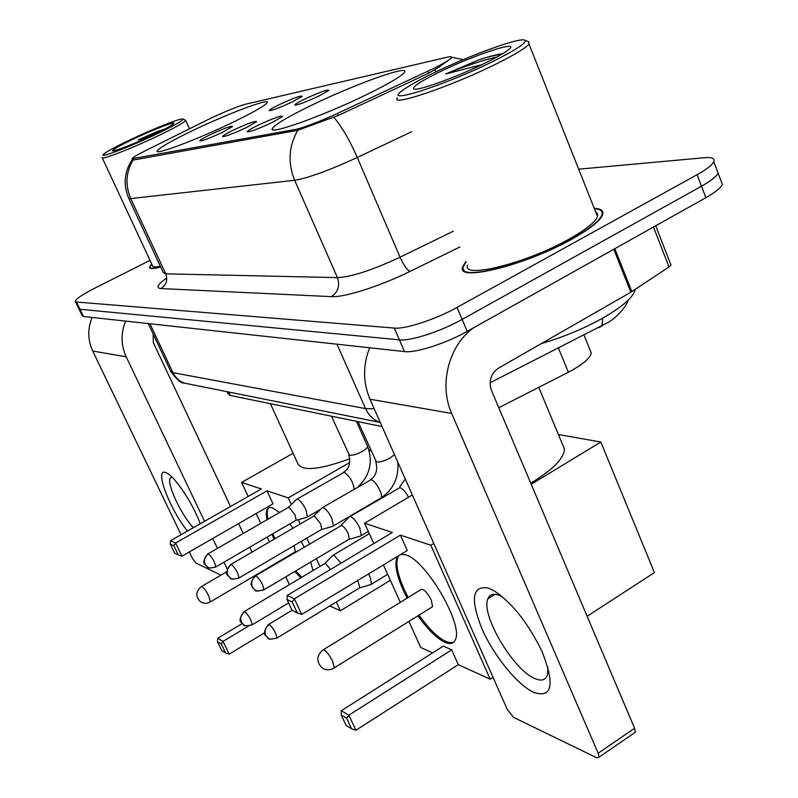 <?xml version="1.0" encoding="UTF-8"?>
<svg xmlns="http://www.w3.org/2000/svg" width="798" height="798" viewBox="0 0 798 798"><rect width="100%" height="100%" fill="white"/><g stroke="black" fill="none" stroke-linecap="round" stroke-linejoin="round"><path stroke-width="1.2" d="M310.133 105.954C287.48 117.057 274.881 124.588 272.347 128.548C267.28 135.929 324.756 115.371 368.626 93.645C390.003 83.052 401.993 75.89 404.586 72.149C409.992 64.249 352.497 85.117 310.133 105.954M192.438 130.702C170.782 141.166 159.021 147.929 157.176 150.982C154.662 155.54 197.834 139.291 233.216 122.134C254.123 111.949 265.465 105.426 267.24 102.553C269.814 97.795 226.871 114.094 192.438 130.702M222.423 132.318C210.183 138.014 202.642 140.897 199.789 140.967C199.65 140.258 203.101 138.184 210.143 134.752C224.278 128.239 231.749 125.515 232.537 126.583L222.423 132.318M246.402 127.57C233.605 133.525 225.704 136.528 222.692 136.558C222.542 135.81 226.043 133.685 233.206 130.184C248.068 123.331 255.879 120.518 256.627 121.735L246.402 127.57M272.218 122.453C258.811 128.707 250.512 131.83 247.33 131.81C247.171 131.022 250.732 128.837 257.993 125.266C273.674 118.054 281.864 115.131 282.542 116.528L272.218 122.453M292.716 101.715C280.018 107.61 272.208 110.583 269.265 110.623C269.175 109.925 272.437 107.969 279.041 104.747C293.664 98.024 301.385 95.221 302.203 96.339L292.716 101.715M319.399 95.81C306.113 101.984 297.913 105.077 294.801 105.077C294.721 104.338 298.023 102.334 304.706 99.062C320.108 91.989 328.197 89.087 328.966 90.364L319.399 95.81M206.572 120.318L210.682 118.313C226.034 111.122 237.555 106.443 245.255 104.289L446.91 57.276C450.601 56.429 452.127 56.568 451.478 57.695C449.493 60.179 441.643 64.668 427.918 71.162L337.355 113.476C318.552 122.074 304.567 127.411 295.41 129.466L132.069 158.742C132.628 157.555 137.276 154.782 146.014 150.403L206.572 120.318M382.062 426.581L230.273 395.439L228.118 393.853L227.111 391.678M590.061 350.003L591.258 352.945C590.201 358.302 582.57 364.726 568.375 372.227L498.79 407.738M151.69 263.948L149.416 267.39C149.745 268.996 153.505 268.886 160.687 267.051M465.952 261.415L462.511 267.121C456.356 282.253 525.373 265.415 571.687 239.24C589.872 229.026 600.186 220.856 602.63 214.712C603.847 210.762 601.044 208.627 594.241 208.298M451.868 57.755L438.87 67.182L429.055 73.027L338.492 115.371L297.794 130.283L133.845 159.959L132.338 159.71M78.912 308.846L82.254 315.809L83.461 316.487L404.506 351.579C415.539 353.165 445.982 343.439 467.199 331.37L705.851 197.704L701.482 186.213C710.988 180.857 716.524 176.478 718.1 173.066L716.784 169.575L718.1 173.066C716.524 176.478 710.988 180.857 701.482 186.213L462.132 319.409L701.482 186.213L697.103 174.692C706.639 169.356 712.205 165.016 713.801 161.675C715.008 158.403 711.866 157.086 704.365 157.715L578.7 169.176M404.506 351.579L399.419 339.858C410.401 341.275 440.855 331.439 462.132 319.409C440.855 331.439 410.401 341.275 399.419 339.858L79.99 309.265L399.419 339.858L394.302 328.088C405.234 329.335 435.708 319.39 457.045 307.41L697.103 174.692M78.803 308.607L79.99 309.265L78.803 308.607L75.451 301.624M150.024 260.357L94.573 288.278C82.184 294.652 75.77 299.021 75.341 301.395L76.518 302.023L394.302 328.088M705.851 197.704C715.327 192.318 720.833 187.889 722.38 184.418L721.023 180.827M187.49 531.039C169.645 509.244 153.854 467.399 165.794 472.616L166.922 473.124C175.331 477.044 193.335 504.296 200.248 523.767M172.059 477.184L170.313 478.012C166.174 482.77 181.196 515.039 193.355 527.697M92.129 317.434C87.491 328.766 87.68 339.958 92.698 351.01L181.046 534.71M125.645 321.105C120.727 333.165 120.917 345.075 126.204 356.836L204.547 521.313M189.335 551.937L192.288 558.091L195.849 562.979L220.906 575.159M212.727 538.48L217.445 548.386M224.009 562.181L227.181 568.834M252.028 552.096L249.724 547.219M243.25 533.473L238.602 523.608M230.542 506.501L153.326 342.661L153.126 333.953M156.598 134.054C175.221 125.067 183.949 120.039 182.752 118.972C180.328 118.064 152.947 128.957 130.214 139.79C115.61 146.752 106.742 151.56 103.6 154.204C97.835 159.031 129.136 147.201 156.598 134.054M102.134 157.585C100.708 160.468 131.74 148.468 158.114 135.83C175.281 127.57 184.488 122.413 185.734 120.368L182.942 119.042M133.156 139.151C118.623 146.124 111.8 150.054 112.688 150.942C118.343 150.094 131.909 144.697 153.406 134.742C164.368 129.495 171.001 125.894 173.326 123.939C177.804 120.159 153.765 129.306 133.156 139.151M164.637 129.156L158.802 130.962L138.234 139.869L149.445 136.608M151.77 264.118L149.874 267.18C150.184 268.746 153.775 268.667 160.637 266.941M102.244 157.824L152.618 265.934C152.837 267.2 155.411 267.32 160.328 266.273M138.234 139.869L157.804 132.618M270.372 403.668L297.844 463.638C302.023 471.488 319.35 469.862 349.813 458.78M368.965 450.162L370.402 449.424M267.081 519.697C266.023 514.64 266.093 511.059 267.29 508.974L269.335 507.418L271.919 507.568L279.579 512.476M289.794 523.897L292.946 528.226M301.185 541.433L304.188 547.099M310.651 562.081L313.045 570.57M264.617 632.754L229.186 654.151L225.605 652.934L221.774 650.629L217.475 641.742L217.694 638.27L242.163 623.617M390.362 580.296L340.367 610.779L329.793 605.951M248.517 626.101L223.031 641.402L229.186 654.151M300.926 577.792L294.751 571.518M274.113 539.209L271.909 534.301M340.367 610.779L336.307 602.001M319.898 566.48L316.317 558.71M309.504 543.967L306.811 538.121M300.267 523.947L298.302 519.697M291.3 504.536L288.238 497.902L266.981 490.85L273.006 503.817L181.924 556.196L175.59 543.049L266.981 490.85M170.563 540.695L170.283 544.076L173.864 545.782L175.59 543.049L170.563 540.695L261.315 488.965L241.604 482.421L248.168 496.456M256.148 513.513L260.756 523.358M267.17 537.064L269.445 541.932M285.784 576.844L289.425 584.645M370.821 450.361L369.274 451.249M349.694 462.521L288.238 497.902M241.604 482.421L293.095 453.284M225.605 652.934L221.285 643.996L217.475 641.742M217.694 638.27L223.031 641.402L221.285 643.996M173.864 545.782L178.313 554.999L181.924 556.196M170.283 544.076L174.712 553.243L178.313 554.999M294.731 552.166L295.35 551.807L293.963 545.672M301.824 577.253L295.649 570.989M275.011 538.69L272.806 533.772M267.988 519.179C266.931 514.111 267.011 510.53 268.208 508.446L268.986 507.518M530.72 483.109L533.892 481.234C553.892 468.685 564.076 457.942 564.435 449.005L562.301 443.878M401.085 554.251L405.813 554.889C425.913 559.987 463.877 625.024 455.289 639.806C453.543 643.687 450.102 644.525 444.955 642.32C436.755 638.36 427.738 629.522 417.923 615.797M493.044 677.352L490.191 679.208L458.331 664.654L355.928 730.24L351.589 728.744L346.142 725.462L341.225 714.988L341.285 710.749L443.299 646.101L451.698 649.831L348.886 715.198L355.928 730.24M432.586 652.894L420.716 647.477L408.935 621.403M531.219 484.286L600.824 442.012L654.42 572.605L587.138 616.275M458.331 664.654L451.698 649.831M407.11 598.131C397.434 579.168 394.042 565.622 396.925 557.463L397.574 556.376M490.191 679.208L430.83 545.234L400.416 535.139L407.289 550.5L301.694 614.39L294.392 598.789L400.416 535.139M287.2 595.408L287.051 599.547L292.188 601.991L294.392 598.789L287.2 595.408L392.367 532.466L364.586 523.249L373.783 543.598M383.429 564.944L400.317 602.32M433.783 543.438L430.83 545.234M600.824 442.012L558.41 434.531M364.586 523.249L412.337 494.969M351.589 728.744L346.651 718.2L341.225 714.988M341.285 710.749L348.886 715.198L346.651 718.2M292.188 601.991L297.305 612.924L301.694 614.39M287.051 599.547L292.148 610.41L297.305 612.924M431.419 607.408L432.586 606.68L431.319 600.126C426.79 591.737 423.229 588.286 420.616 589.802M453.503 642.32C445.124 644.185 433.603 635.128 418.96 615.158M408.137 597.493L404.167 589.383C397.474 574.151 395.419 563.298 397.983 556.834L398.631 555.737M341.045 563.189L334.043 555.218L332.487 555.598M330.591 569.433L325.494 563.548L324.387 563.797L244.368 611.517M370.282 584.715L371.539 584.136L370.082 576.994L368.516 573.962M359.17 588.126L359.878 587.697L357.733 580.485M306.372 517.423L307.42 516.964L305.883 509.623C303.08 503.987 300.327 500.496 297.634 499.139L296.277 499.508M295.589 520.515L296.178 520.176L295.041 514.88L289.105 507.279L288.138 507.538L208.128 553.772M332.207 526.481L333.394 525.942L331.878 518.461C328.985 512.625 326.103 508.994 323.23 507.568L321.714 507.997M321.135 529.702L321.794 529.313L320.666 523.907L314.442 516.007L313.365 516.306L231.021 564.356M359.948 536.196L361.285 535.578L359.788 527.947C356.806 521.912 353.773 518.131 350.691 516.605L349.005 517.114M348.546 539.568L349.305 539.119L348.187 533.613C346.033 529.244 343.848 526.5 341.644 525.383L255.629 575.717M534.101 692.574C517.593 685.193 493.763 655.747 481.962 628.814C470.082 598.839 472.226 585.263 488.426 588.096L494.421 591.019C512.436 603.248 528.286 623.368 541.972 651.368C554.969 684.435 552.346 698.17 534.101 692.574M502.491 596.894L498.71 595.138C493.154 593.243 489.543 594.49 487.867 598.869C480.556 614.64 513.503 670.41 535.119 678.649C541.543 681.352 545.642 680.086 547.428 674.869L547.947 667.367M369.624 347.768C362.811 365.215 362.93 382.372 369.963 399.219L507.299 709.542L513.573 717.372L596.744 757.781L598.969 757.202L598.171 753.242L634.58 728.275L491.458 390.431C488.486 381.075 490.8 373.673 498.371 368.217L630.849 292.238L613.792 249.265M473.673 327.749C448.825 345.215 438.641 384.646 451.668 413.434L598.171 753.242M634.58 728.275L635.308 732.245L633.941 733.182M670.719 264.377L670.978 265.056L669.033 266.971L630.849 292.238M494.92 60.449C517.134 49.207 527.149 42.474 524.944 40.249C520.555 36.688 466.98 56.329 430.681 74.423C417.444 80.967 408.057 86.294 402.531 90.393C380.117 106.004 445.404 85.386 494.92 60.449M397.364 97.865C389.404 107.391 452.815 85.845 497.762 63.162C515.468 54.264 525.882 47.89 528.994 44.06L528.615 41.745M467.498 265.116C461.773 279.2 525.792 263.549 568.715 239.3C585.642 229.804 595.238 222.203 597.493 216.487L597.552 213.724L595.627 211.799M466.102 261.784L463.229 266.831C457.134 281.824 525.433 265.155 571.258 239.25C589.263 229.146 599.478 221.046 601.892 214.971C603.059 211.221 600.555 209.126 594.39 208.667M541.343 343.569C563.757 337.065 584.754 328.277 604.335 317.205C622.679 306.422 632.914 297.425 635.038 290.213L635.188 289.405M437.683 72.897C419.768 81.865 411.828 87.221 413.843 88.977C417.274 91.451 458.621 76.418 486.96 62.184C496.156 57.596 502.8 53.845 506.91 50.902C525.463 37.965 473.982 54.673 437.683 72.897M502.421 53.835C497.094 54.354 489.114 56.409 478.461 60L445.733 73.975L481.723 64.728M445.733 73.975C465.234 66.035 482.351 60.339 497.084 56.907M478.461 60C487.947 56.927 495.748 54.982 501.872 54.164M133.545 158.932L134.014 159.929M295.41 129.466L295.978 130.762M337.355 113.476L338.222 115.501M427.918 71.162L428.755 73.167M228.677 391.988L230.273 395.439M558.47 348.127L568.375 372.227M297.794 130.283C288.676 146.134 287.629 162.792 294.652 180.268L130.772 198.582C125.047 185.116 125.815 172.258 133.076 159.989M333.833 117.286C341.893 126.812 349.714 140.209 357.285 157.465C329.155 170.413 308.277 178.014 294.652 180.268L337.424 277.614C351.529 276.926 372.407 270.113 400.047 257.185L453.294 231.24M128.777 198.403L163.321 272.697L165.735 273.834L130.772 198.582L128.608 198.034C123.062 184.448 124.279 171.62 132.268 159.56M411.578 131.77L357.285 157.465L400.047 257.185C403.688 265.175 406.99 269.924 409.933 271.44C379.838 286.302 344.197 297.584 331.33 296.637L160.897 288.567C155.62 288.038 157.545 284.517 166.682 278.023M434.571 69.985L436.247 71.72M459.897 246.981L409.933 271.44M76.518 302.023L83.461 316.487M457.045 307.41L467.199 331.37M160.897 288.567C166.343 285.046 167.959 280.138 165.735 273.834L337.424 277.614C340.128 285.734 338.093 292.078 331.33 296.637M602.68 318.153L601.971 326.073L598.779 327.689M148.238 323.569L170.553 370.98L172.947 372.646L149.954 323.759M190.373 384.317L183.959 383.03C179.031 381.055 175.361 377.594 172.947 372.646L365.564 408.616L336.965 344.197M380.277 422.531L379.309 422.172C373.135 419.628 368.556 415.11 365.564 408.616L374.202 408.815M126.204 356.836L92.698 351.01M295.35 551.807L210.403 601.872C207.051 603.797 203.769 603.757 200.547 601.752C195.43 596.675 195.61 591.677 201.066 586.759L202.014 586.62C204.049 588.026 206.293 591.119 208.737 595.907L210.403 601.872L209.904 602.171M432.586 606.68L334.332 667.826C330.322 670.37 326.332 670.44 322.352 668.036C316.307 662.2 316.347 656.285 322.482 650.3L324.128 649.971C326.981 651.866 329.823 655.657 332.686 661.343L334.332 667.826L333.384 668.425M251.619 625.143L252.128 624.834C246.293 626.121 243.42 626.121 243.53 624.814L241.415 622.26C239.889 617.981 241.016 614.44 244.806 611.667L243.849 611.817C236.148 623.378 242.313 621.413 243.53 624.814L245.884 625.891M288.637 602.919L252.128 624.834C251.48 620.136 249.036 615.747 244.806 611.667M276.317 638.42L276.906 638.061C270.911 639.467 267.929 639.477 267.948 638.091L265.784 635.457C264.208 631.019 265.375 627.358 269.285 624.465L268.218 624.654C260.188 636.445 267.011 634.989 267.948 638.091L270.412 639.208M359.878 587.697L276.906 638.061C276.238 633.193 273.704 628.654 269.285 624.465M215.211 567.308L215.689 567.019C210.044 568.236 207.29 568.246 207.43 567.069L205.106 564.346C203.56 560.066 204.687 556.585 208.478 553.872L207.65 554.051C200.049 565.513 205.615 563.218 207.43 567.069L210.143 568.126M367.399 445.932L367.569 446.311C367.599 447.608 365.873 449.294 362.392 451.359C356.666 454.401 352.317 455.648 349.344 455.119L331.439 416.197M354.113 489.124C353.105 481.862 349.793 476.236 344.177 472.266L297.095 499.039M296.178 520.176L215.689 567.019C215.051 562.251 212.647 557.872 208.478 553.872M238.343 578.36L238.901 578.041C233.106 579.358 230.243 579.388 230.313 578.131L227.919 575.318C226.333 570.899 227.5 567.278 231.4 564.465L230.472 564.675C222.612 576.296 228.577 574.41 230.313 578.131L233.146 579.228M394.481 454.631L390.042 458.042C384.137 461.194 379.599 462.481 376.417 461.902L358.023 421.643M333.394 525.942L381.165 497.832C383.449 494.959 375.409 480.426 371.11 479.658L322.641 507.458M321.794 529.313L238.901 578.041C238.263 573.084 235.759 568.565 231.4 564.465M263.22 590.251L263.849 589.872C257.834 591.288 254.861 591.338 254.911 590.021L252.447 587.109C250.821 582.53 252.018 578.779 256.048 575.847L255.011 576.086C247.909 585.832 252.557 585.213 252.038 586.839L254.911 590.021L257.874 591.158M408.506 497.234C405.633 491.927 402.791 488.715 399.988 487.588L350.063 516.496M349.305 539.119L263.849 589.872C263.21 584.725 260.607 580.046 256.048 575.847M451.668 413.434L369.963 399.219M614.809 248.697L631.836 291.629M669.033 266.971L653.472 227.041M272.846 129.685L272.347 128.548M132.169 158.952L132.588 159.859M584.036 335.17L591.258 352.945M149.655 267.889L149.416 267.39M464.207 271.15L462.511 267.121M452.067 57.296L463.229 59.631M713.801 161.675L722.38 184.418M628.156 300.188C625.612 308.178 614.899 318.751 608.275 322.332L490.072 382.801M380.237 422.441L183.959 383.03C181.226 383.449 176.857 379.639 170.842 371.589M170.313 478.012L171.829 477.174M169.166 474.62L166.922 473.124M189.535 128.777L185.734 120.368M150.403 268.318L150.104 267.679M226.722 571.757L201.565 586.47M268.208 508.446L267.29 508.974M564.435 449.005L538.76 387.339M421.763 589.094L323.419 649.712M397.983 556.834L396.925 557.463M324.866 563.438L332.377 555.877M369.294 533.672L333.365 555.079M387.668 574.331L371.539 584.136M359.758 587.877L371.369 584.395M268.806 624.295L292.078 610.27M356.417 421.314L367.569 446.311C373.105 461.743 369.983 475.219 358.202 486.73M343.609 472.197C349.055 468.965 350.781 463.149 348.776 454.74M320.606 509.274L307.42 516.964M288.577 507.209L296.158 499.777M296.068 520.326L307.26 517.174M370.491 479.578C376.097 476.107 377.863 470.082 375.788 461.493M313.873 515.937L321.584 508.306M381.165 497.832C393.474 489.393 399.02 477.493 397.793 462.122M321.674 529.483L333.215 526.191M399.309 487.498L405.274 479.019M368.277 531.418L361.285 535.578M341.015 525.303L348.856 517.463M349.175 539.318L361.095 535.867M487.867 598.869L495.139 594.291M635.308 732.245L598.969 757.202M670.978 265.056L655.697 225.794M501.314 595.926L494.421 591.019M524.944 40.249L529.084 41.935M597.493 216.487L528.994 44.06M602.201 215.739L601.892 214.971M635.038 290.213L634.809 289.654"/></g></svg>
